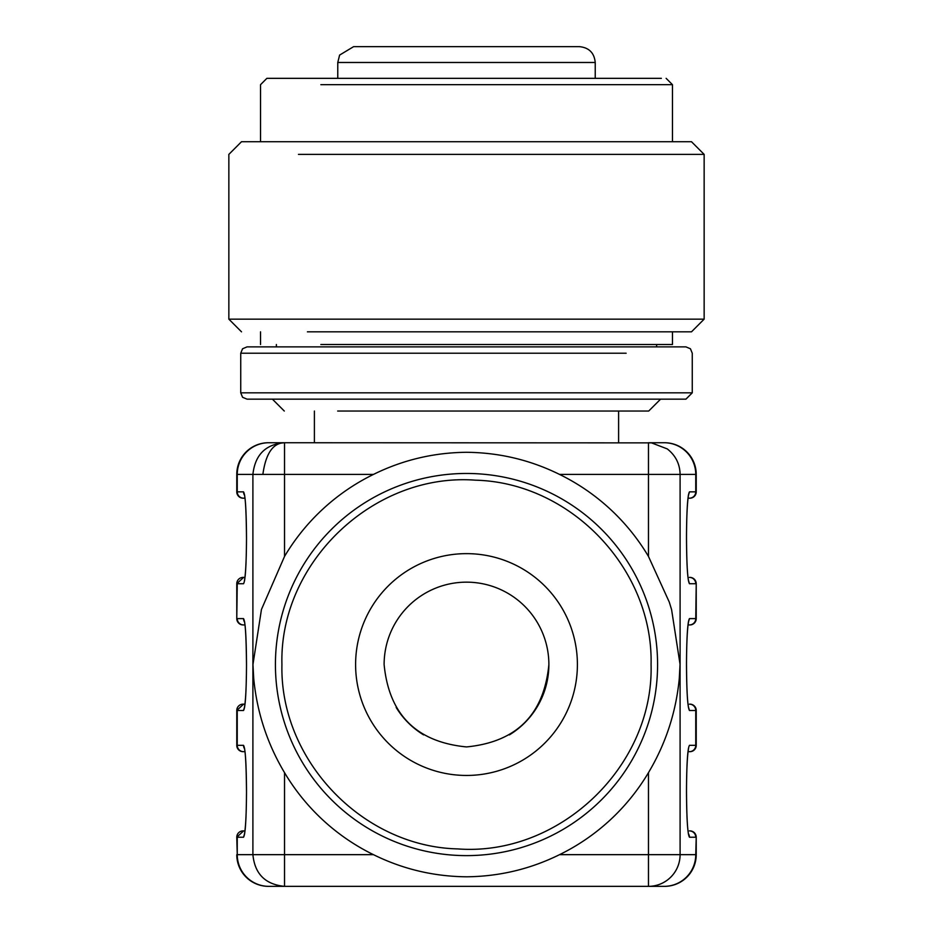 <?xml version="1.0" encoding="UTF-8"?>
<svg xmlns="http://www.w3.org/2000/svg" width="933" height="933" viewBox="0 0 933 933"><rect width="100%" height="100%" fill="white"/><g stroke="black" fill="none" stroke-linecap="round" stroke-linejoin="round"><path stroke-width="1.4" d="M284.53 772.652L284.53 854.663L373.457 854.663A211.663 211.663 0 0 1 284.53 772.652C267.258 743.706 256.983 712.334 253.718 678.559L252.96 664.541L261.45 609.471L284.53 556.43A211.663 211.663 0 0 1 373.457 474.419L284.53 474.419L284.53 442.732C272.996 442.93 265.777 453.496 262.861 474.419L252.901 474.419L252.901 854.663L237.25 854.663L237.25 837.239L243.525 837.239L244.551 833.775M373.457 854.663C402.741 869.124 433.798 876.495 466.593 876.798C499.342 876.46 530.329 869.078 559.543 854.663L648.47 854.663L648.47 886.35A31.687 31.617 -90 0 0 680.099 854.663L648.47 854.663L648.47 772.652A211.663 211.663 0 0 1 559.543 854.663M648.47 772.652C665.742 743.706 676.017 712.334 679.282 678.559L680.04 664.541M680.099 664.541L680.099 474.419C679.9 463.981 675.62 455.467 667.247 448.901L651.502 442.872L648.47 442.732L664.541 442.732A31.687 31.687 0 0 1 696.228 474.419L559.543 474.419A211.663 211.663 0 0 1 648.47 556.43L669.264 602.065L671.585 609.599L680.087 664.541L680.099 854.663L696.228 854.663A31.687 31.687 0 0 1 664.541 886.35L284.53 886.35L664.541 886.35M559.543 474.419C530.259 459.957 499.202 452.587 466.407 452.295C433.658 452.622 402.671 460.004 373.457 474.419M651.502 442.872L268.459 442.732A31.687 31.687 0 0 0 236.772 474.419L236.772 491.854A6.333 6.333 0 0 0 243.105 498.187L244.982 498.187M648.47 442.732L648.47 556.43M284.53 556.43L284.53 474.419L262.861 474.419M651.071 664.541C653.357 569.165 570.809 482.524 475.433 480.18C373.771 472.436 279.107 562.622 281.929 664.541C279.643 759.917 362.191 846.569 457.567 848.902C559.229 856.646 653.893 766.471 651.071 664.541M244.982 830.895L243.105 830.895A6.333 6.333 0 0 0 236.772 837.239L237.25 854.663A31.687 31.617 90 0 0 268.879 886.35L284.518 886.35C265.31 884.461 254.767 873.906 252.901 854.663L284.53 854.663L284.53 886.35L653.45 886.35M268.879 886.35L279.55 886.35M664.541 442.732L648.913 442.732M284.262 442.732L268.459 442.732M244.551 495.306A6.333 6.321 90 0 1 243.525 491.854L237.25 491.854L237.25 474.419L252.901 474.419C255.036 454.849 265.567 444.283 284.53 442.732M355.601 664.541A110.899 110.899 0 0 1 466.5 553.642A110.899 110.899 0 0 1 577.399 664.541A110.899 110.899 0 0 1 466.5 775.451A110.899 110.899 0 0 1 355.601 664.541M244.982 577.399L243.583 577.399L236.772 583.743L236.772 618.602A6.333 6.333 0 0 0 243.105 624.935L244.982 624.935M243.525 837.239C245.332 834.545 246.335 819.221 246.51 791.289C246.335 763.427 245.344 748.114 243.525 745.339L237.25 745.339L237.25 710.491L243.525 710.491C245.332 707.797 246.335 692.473 246.51 664.541C246.335 636.679 245.344 621.366 243.525 618.602A6.333 6.321 90 0 0 244.551 622.054M243.525 710.491L244.551 707.027M244.982 704.147L243.583 704.147L236.772 710.491L236.772 745.339A6.333 6.333 0 0 0 243.105 751.683L244.982 751.683M243.525 745.339A6.333 6.321 90 0 0 244.551 748.802M268.459 886.35A31.687 31.687 0 0 1 236.772 854.663M664.121 442.732A31.687 31.617 -90 0 1 695.75 474.419L695.75 491.854L689.475 491.854C687.668 494.548 686.665 509.861 686.49 537.793C686.665 565.701 687.656 581.014 689.475 583.743L695.75 583.743A6.333 6.321 -90 0 0 689.417 577.399L689.895 577.399A6.333 6.333 0 0 1 696.228 583.743L696.228 618.602L689.475 618.602L688.449 622.054M689.475 583.743L688.449 580.279M689.475 491.854L688.449 495.306M688.018 498.187L689.895 498.187A6.333 6.333 0 0 0 696.228 491.854L696.228 474.419M688.449 707.027L689.475 710.491L695.75 710.491L695.75 745.339L689.475 745.339C687.668 748.044 686.665 763.357 686.49 791.289C686.665 819.197 687.656 834.51 689.475 837.239L695.75 837.239A6.333 6.321 -90 0 0 689.417 830.895L689.895 830.895A6.333 6.333 0 0 1 696.228 837.239L696.228 854.663M689.475 837.239A6.333 6.321 -90 0 0 688.449 833.775M688.018 751.683L689.895 751.683A6.333 6.333 0 0 0 696.228 745.339L695.75 745.339A6.333 6.321 90 0 1 689.417 751.683M696.228 710.491L695.75 710.491A6.333 6.321 -90 0 0 689.417 704.147L689.895 704.147A6.333 6.333 0 0 1 696.228 710.491L696.228 745.339M689.895 624.935L688.018 624.935L689.895 624.935A6.333 6.333 0 0 0 696.228 618.602M509.371 734.889A82.384 82.384 0 0 0 466.5 582.157A82.384 82.384 0 0 0 384.116 664.541C388.991 714.585 416.456 742.05 466.5 746.925C516.544 742.05 544.009 714.585 548.884 664.541M396.152 707.412A82.384 82.384 0 0 0 423.629 734.889M243.105 498.187L245.041 498.187M236.772 583.743A6.333 6.333 0 0 1 243.105 577.399L243.583 577.399M243.105 624.935L245.041 624.935M236.772 710.491A6.333 6.333 0 0 1 243.105 704.147L243.583 704.147M243.105 751.683L245.041 751.683M337.664 411.045L648.703 411.045L618.602 411.045L618.602 442.732M603.733 399.161L685.93 399.161L692.263 392.828L240.737 392.828L242.557 397.271L247.07 399.161L603.733 399.161M621.658 399.161L247.07 399.161M276.378 344.51L276.378 346.878L685.93 346.878L247.07 346.878L242.557 348.779L240.737 353.222L240.737 392.828M402.776 46.65L579.381 46.65L353.619 46.65L339.612 55.082L337.769 62.488L337.769 78.337M459.374 46.65L469.8 46.65M474.909 46.65L482.746 46.65M518.538 46.65L528.451 46.65M398.799 46.65L360.523 46.65M320.859 344.51L672.46 344.51L672.46 331.833L691.481 331.833L704.147 319.156L704.147 154.388L298.455 154.388C206.345 154.388 206.345 154.388 298.455 154.388M307.424 331.833L691.481 331.833M241.519 331.833L228.853 319.156L704.147 319.156M704.147 154.388L691.481 141.711L241.519 141.711L228.853 154.388L228.853 319.156M320.859 84.67C241.029 84.67 241.029 84.67 320.859 84.67L672.46 84.67L672.46 141.711M661.369 78.337L266.873 78.337L260.54 84.67L260.54 141.711M275.422 664.541A191.078 191.078 0 0 0 466.5 855.619A191.078 191.078 0 0 0 657.578 664.541A191.078 191.078 0 0 0 466.5 473.463A191.078 191.078 0 0 0 275.422 664.541M243.525 491.854C245.332 494.537 246.335 509.85 246.51 537.793C246.335 565.725 245.332 581.037 243.525 583.743L237.25 583.743L236.772 618.602M243.525 618.602L237.25 618.602A6.333 6.321 90 0 0 243.583 624.935M696.228 837.239L695.75 854.663A31.687 31.617 -90 0 1 664.121 886.35M689.475 618.602C687.668 621.296 686.665 636.609 686.49 664.541C686.665 692.449 687.656 707.762 689.475 710.491M696.228 583.743L695.75 618.602A6.333 6.321 90 0 1 689.417 624.935M236.772 491.854L237.25 491.854A6.333 6.321 90 0 0 243.583 498.187M244.644 495.225L244.411 494.7C245.566 499.435 246.254 513.803 246.499 537.793L246.51 537.793C246.405 559.322 245.706 573.69 244.411 580.886L244.644 580.361M244.644 621.973L244.411 621.448C245.566 626.183 246.254 640.539 246.499 664.541L246.51 664.541C246.405 686.07 245.706 700.438 244.411 707.634L244.644 707.109M243.583 751.683A6.333 6.321 90 0 1 237.25 745.339L236.772 745.339M244.644 748.721L244.411 748.196C245.566 752.931 246.254 767.288 246.499 791.289L246.51 791.289C246.405 812.818 245.706 827.186 244.411 834.382L244.644 833.857M243.583 830.895L236.772 837.239M236.772 474.419L237.25 474.419A31.687 31.617 -90 0 1 268.879 442.732M688.356 580.361L688.589 580.886C687.353 575.334 686.665 560.966 686.501 537.793L686.49 537.793C686.595 516.264 687.294 501.896 688.589 494.7L688.356 495.225M696.228 491.854L695.75 491.854A6.333 6.321 90 0 1 689.417 498.187M688.356 833.857L688.589 834.382C687.353 828.831 686.665 814.462 686.501 791.289L686.49 791.289C686.595 769.76 687.294 755.392 688.589 748.196L688.356 748.721M688.356 707.109L688.589 707.634C687.353 702.082 686.665 687.714 686.501 664.541L686.49 664.541C686.595 643.012 687.294 628.644 688.589 621.448L688.356 621.973M626.148 353.222C713.652 353.222 713.652 353.222 626.148 353.222L240.737 353.222M595.231 78.337L595.231 62.488L337.769 62.488M314.398 411.045L314.398 442.732M648.703 411.045L660.587 399.161M284.297 411.045L272.413 399.161M685.93 346.878L690.443 348.779L692.263 353.222L692.263 392.828M595.231 62.488C594.286 52.866 589.003 47.595 579.381 46.65M656.622 346.878L656.622 344.51M260.54 344.51L260.54 331.833M666.127 78.337L672.46 84.67"/></g></svg>
